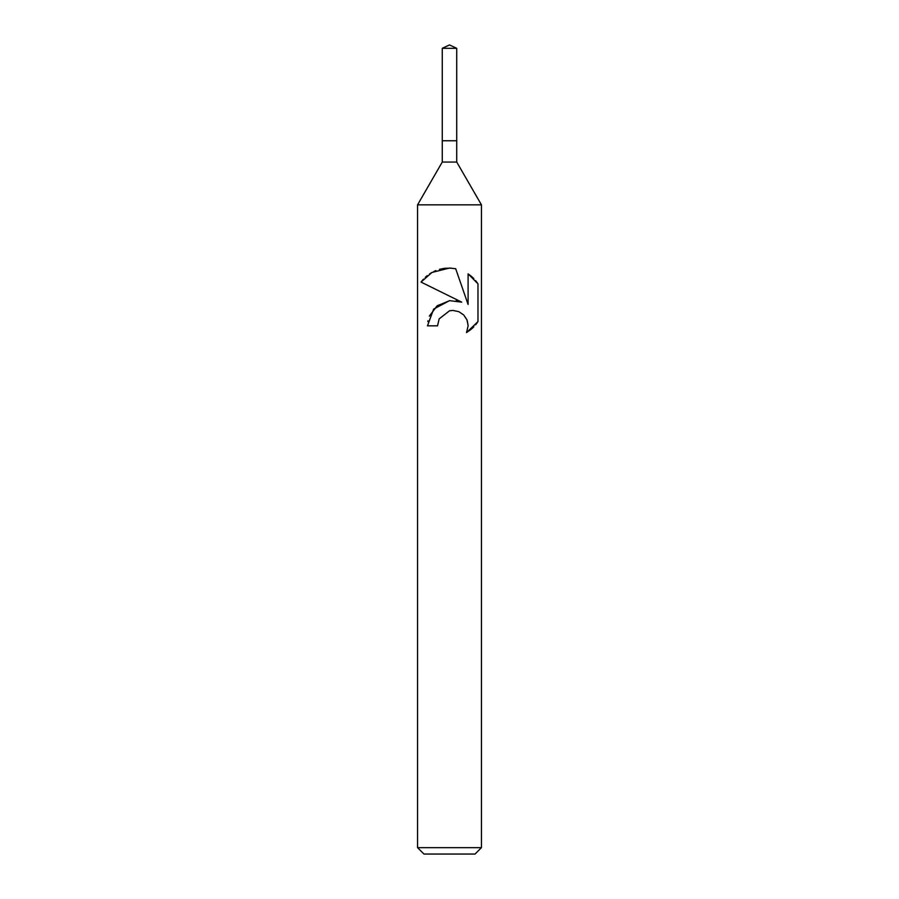 <?xml version="1.0" encoding="UTF-8"?>
<svg xmlns="http://www.w3.org/2000/svg" width="899" height="899" viewBox="0 0 899 899"><rect width="100%" height="100%" fill="white"/><g stroke="black" fill="none" stroke-linecap="round" stroke-linejoin="round"><path stroke-width="1.35" d="M442.263 48.321L456.737 48.321L449.5 44.95L442.263 48.321L442.263 140.761L449.5 140.761L442.263 140.761L442.263 162.056L456.737 162.056L481.437 204.837L481.437 847.667L417.563 847.667L423.946 854.05L475.054 854.05L481.437 847.667M456.737 48.321L456.737 140.761L449.5 140.761L456.737 140.761L456.737 162.056M442.263 162.056L417.563 204.837L481.437 204.837M437.532 325.831L439.15 318.887L437.532 325.831L427.463 325.831L433.655 309.099L449.5 300.648L461.704 302.131L421.035 282.084L449.5 296.119M421.035 282.084L431.969 272.453L449.5 268.048L455.681 268.711L468.098 304.48L468.098 273.847L477.976 283.826L477.976 321.617L466.525 332.585L468.143 325.741L466.963 319.842L463.727 314.987L458.805 311.65L452.838 310.425L449.5 310.807L439.15 318.887M467.266 320.651L468.143 325.741L466.525 332.585L471.211 329.259M471.818 328.742L473.84 326.82M475.672 324.764L477.167 322.797M461.704 302.131L456.153 300.693M449.86 300.603L437.184 305.761L429.317 316.145M427.935 320.797L427.8 321.527M477.167 282.646L475.672 280.679M473.84 278.623L471.818 276.701M471.211 276.173L468.098 273.858M451.332 268.127L444.825 268.284M444.039 268.385L439.442 269.352M435.891 270.577L433.914 271.442M431.666 272.622L429.508 273.97M427.272 275.611L425.283 277.33M423.407 279.207L421.923 280.926M417.563 204.837L417.563 847.667"/></g></svg>
